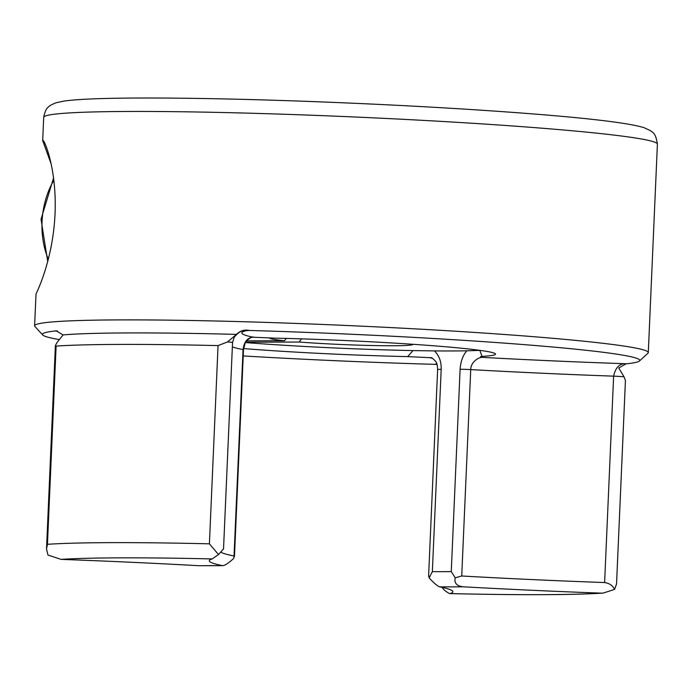 <?xml version="1.0" encoding="UTF-8"?>
<svg xmlns="http://www.w3.org/2000/svg" width="692" height="692" viewBox="0 0 692 692"><rect width="100%" height="100%" fill="white"/><g stroke="black" fill="none" stroke-linecap="round" stroke-linejoin="round"><path stroke-width="1.04" d="M223.421 549.024L218.499 554.56L209.408 543.826L218.058 345.602L227.495 341.943L236.482 334.392C240.219 330.715 244.475 329.401 249.258 330.456A298.953 13.563 2.5 0 1 639.425 361.016A298.953 13.563 2.5 0 1 627.41 363.715L625.274 363.698M59.348 339.608A298.953 13.563 2.5 0 1 42.705 334.963L34.885 326.451A307.144 13.935 2.5 0 1 34.6 325.802L36.027 293.927C35.75 294.195 52.765 262.147 55.04 214.018C57.09 165.76 42.662 136.203 42.714 140.658L51.199 164.082M286.28 338.423L284.533 340.749A71.665 3.252 2.5 0 1 269.819 337.999M34.6 325.802A307.144 13.935 2.5 0 1 222.608 321.166A307.144 13.935 2.5 0 1 555.814 338.561A307.144 13.935 2.5 0 1 648.3 352.6A307.144 13.935 2.5 0 1 647.954 353.214L639.425 361.016M220.878 552.181A329.669 14.956 -177.5 0 0 234.043 555.979L243.056 349.572C244.103 341.779 247.451 337.661 253.099 337.212L274.525 338.137A154.593 7.015 2.5 0 1 448.987 347.055A154.593 7.015 2.5 0 1 495.541 354.122A154.593 7.015 2.5 0 1 482.013 356.389L480.585 356.596M245.47 342.566A154.593 7.015 -177.5 0 0 413.012 350.584L434.438 350.905A154.593 7.015 -177.5 0 0 466.806 350.809L479.859 350.386L482.013 356.389C480.066 356.605 480.179 356.934 482.359 357.375C478.12 357.219 470.707 362.444 470.733 369.597L461.728 575.995A329.669 14.956 -177.5 0 0 604.618 582.552L613.631 376.154C615.378 368.101 619.046 363.949 624.634 363.689A317.377 14.394 -177.5 0 1 482.359 357.375L481.84 357.219M430.831 357.721L407.666 356.614L413.012 350.584M407.666 356.614A154.593 7.015 2.5 0 1 243.584 348.569M434.438 350.905C439.152 355.498 441.401 361.648 441.193 369.346L432.353 571.661L429.135 577.898C433.841 583.019 437.344 586.003 439.662 586.859A339.902 15.423 2.5 0 1 452.568 591.011A339.902 15.423 2.5 0 1 449.999 593.58L449.869 593.598C520.747 595.215 571.843 595.051 603.173 593.096L601.149 593.13A339.902 15.423 2.5 0 1 462.879 586.79C456.642 585.951 454.082 582.958 455.198 577.82L451.262 571.601L460.102 369.286C460.638 361.587 462.879 355.428 466.806 350.809M412.942 344.296A71.665 3.252 2.5 0 1 374.51 345.576A71.665 3.252 2.5 0 1 299.178 342.038L245.686 342.194M284.533 340.749L246.594 340.862M301.548 338.864L299.178 342.038M626.234 363.707L618.778 368.014L624.046 376.82L625.43 380.496L616.546 583.927L614.582 589.385L603.173 593.096M437.024 364.433L432.924 364.295A298.953 13.563 2.5 0 1 243.221 355.939M42.705 334.963A298.953 13.563 2.5 0 1 54.772 331.036L56.19 330.785L63.05 334.911A294.853 13.373 2.5 0 1 236.482 334.392M63.05 334.911L57.073 342.453L55.395 345.507L56.113 346.087A307.144 13.935 2.5 0 1 218.058 345.602M232.356 346.917A329.669 14.956 2.5 0 0 243.056 349.572A10.242 0.467 2.5 0 1 243.489 349.728L234.458 556.593L234.043 555.979L233.775 558.34C228.637 563.132 224.891 565.563 222.539 565.649A339.902 15.423 2.5 0 1 209.693 560.096A339.902 15.423 2.5 0 1 212.202 558.928L218.499 554.56M56.113 346.087L47.454 544.31L46.511 548.938L47.973 555.062L61.052 559.378A339.902 15.423 2.5 0 1 199.322 565.719L222.539 565.649A168.926 7.664 2.5 0 0 199.322 565.719M601.149 593.13A292.811 13.286 -177.5 0 1 449.999 593.58C449.186 593.598 447.205 592.369 444.056 589.895L442.05 587.361M57.548 331.061L54.772 331.036M429.135 577.898L429.049 576.099M436.834 363.836A317.377 14.394 -177.5 0 1 434.974 364.252L437.015 364.399M249.258 330.456L243.532 330.863C241.101 330.715 238.005 332.809 234.251 337.142L232.547 342.566A10.242 0.467 -177.5 0 0 229.459 342.099A10.242 0.467 -177.5 0 0 227.495 341.943M247.208 330.499A317.377 14.394 -177.5 0 0 253.099 337.212L253.644 337.246C252.173 335.611 244.587 341.874 245.08 343.31L243.489 349.728M461.728 575.995L455.198 577.82M614.582 589.385C612.766 585.579 609.444 583.295 604.618 582.552M648.3 352.6L657.4 144.152A307.144 13.935 -177.5 0 0 564.914 130.122A307.144 13.935 -177.5 0 0 231.708 112.727A307.144 13.935 -177.5 0 0 43.7 117.363L42.67 140.926M432.353 571.661A154.593 7.015 -177.5 0 0 451.262 571.601M432.396 358.274A317.377 14.394 -177.5 0 0 429.083 357.539M47.454 544.31A307.144 13.935 2.5 0 1 209.408 543.826M212.202 558.928A292.811 13.286 -177.5 0 0 61.052 559.378M462.879 586.79A168.926 7.664 2.5 0 1 439.662 586.859M624.046 376.82A10.242 0.467 2.5 0 0 613.631 376.154A329.669 14.956 2.5 0 1 470.733 369.597A10.242 0.467 2.5 0 0 460.102 369.286M430.744 357.703C431.228 357.141 432.907 358.413 435.77 361.527C436.834 362.764 437.456 365.437 437.629 369.545A10.242 0.467 2.5 0 1 441.193 369.346M53.864 180.249A67.574 47.056 -85 0 0 48.328 259.197M232.547 342.566L223.525 549.076M657.4 144.152C655.445 131.489 652.521 131.843 644.451 127.821C628.007 122.493 578.659 116.957 496.398 111.222C441.963 107.459 383.714 104.362 321.642 101.923C236.742 98.593 156.833 97.269 108.739 98.402C88.273 98.852 73.326 99.752 63.88 101.101L55.974 102.788C51.9 104.44 49.625 105.642 49.141 106.404C46.641 107.77 44.833 111.421 43.7 117.363M437.629 369.545L428.59 576.401M46.511 548.938L55.395 345.507M53.569 177.913L41.036 219.243L47.713 261.576"/></g></svg>
